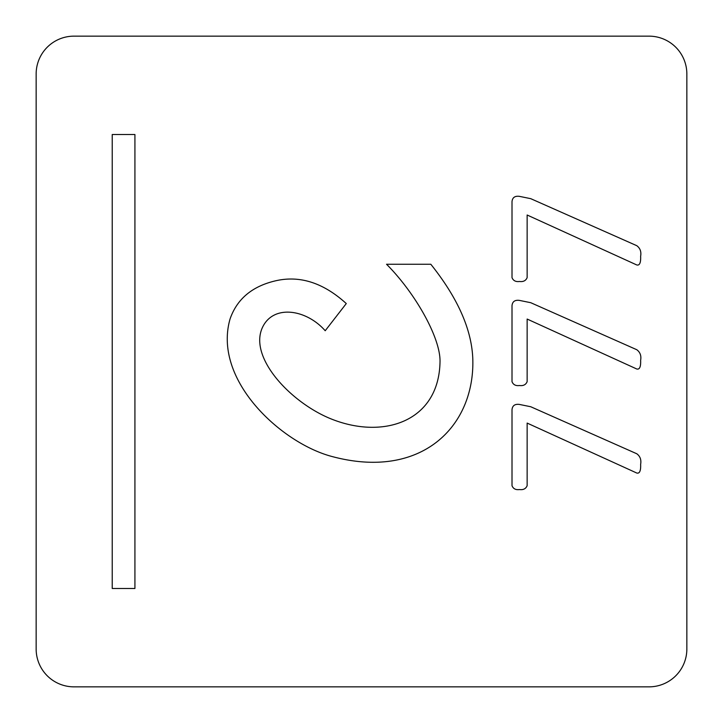 <?xml version="1.0" encoding="UTF-8"?>
<svg xmlns="http://www.w3.org/2000/svg" width="723" height="723" viewBox="0 0 723 723"><rect width="100%" height="100%" fill="white"/><g stroke="black" fill="none" stroke-linecap="round" stroke-linejoin="round"><path stroke-width="1.08" d="M527.139 277.641C525.838 280.705 523.298 281.988 519.512 281.482C515.761 281.988 513.258 280.705 512.011 277.641L512.011 201.59C512.444 197.515 514.912 195.77 519.43 196.358L530.745 198.671L636.791 245.693C640.153 248.197 641.437 251.721 640.632 256.267C640.786 259.485 640.768 267.347 635.607 264.428L527.139 215.011L527.139 277.641M527.139 381.681C525.838 384.744 523.298 386.019 519.512 385.522C515.761 386.028 513.258 384.744 512.011 381.681L512.011 305.63C512.444 301.554 514.912 299.81 519.43 300.397L530.745 302.702L636.791 349.724C640.153 352.228 641.437 355.752 640.632 360.307C640.786 363.524 640.768 371.387 635.607 368.468L527.139 319.051L527.139 381.681M527.139 485.711C525.838 488.775 523.298 490.058 519.512 489.552C515.761 490.058 513.258 488.784 512.011 485.711L512.011 409.67C512.444 405.594 514.912 403.85 519.43 404.437L530.745 406.742L636.791 453.764C640.153 456.267 641.437 459.792 640.632 464.347C640.786 467.564 640.768 475.418 635.607 472.499L527.139 423.082L527.139 485.711M686.85 649.019L686.85 73.981A37.831 37.831 0 0 0 649.019 36.15L73.981 36.15A37.831 37.831 0 0 0 36.15 73.981L36.15 649.019A37.831 37.831 0 0 0 73.981 686.85L649.019 686.85A37.831 37.831 0 0 0 686.85 649.019M440.027 361.383C440.361 337.433 415.011 292.743 386.543 264.247L430.809 264.247C457.704 297.903 471.703 329.435 472.797 358.852C474.966 426.534 421.129 480.849 331.134 456.276C280.759 442.53 212.553 379.828 230.068 318.942C237.108 298.726 252.571 285.947 276.457 280.614C300.406 275.382 323.687 283.027 346.281 303.561L325.205 330.736C306.163 309.073 273.032 304.148 262.332 327.727C248.676 357.831 290.908 402.575 330.718 418.753C383.19 440.081 439.195 421.735 440.027 361.383M134.921 588.486L112.228 588.486L112.228 134.514L134.921 134.514L134.921 588.486M640.632 256.267C640.786 259.485 640.768 267.347 635.607 264.428M519.43 196.358L530.745 198.671M640.632 464.347C640.786 467.564 640.768 475.418 635.607 472.499M262.332 327.727C273.032 304.148 306.163 309.073 325.205 330.736M346.281 303.561C323.687 283.027 300.406 275.382 276.457 280.614C252.571 285.947 237.108 298.726 230.068 318.942M331.134 456.276C421.129 480.849 474.966 426.534 472.797 358.852"/></g></svg>
